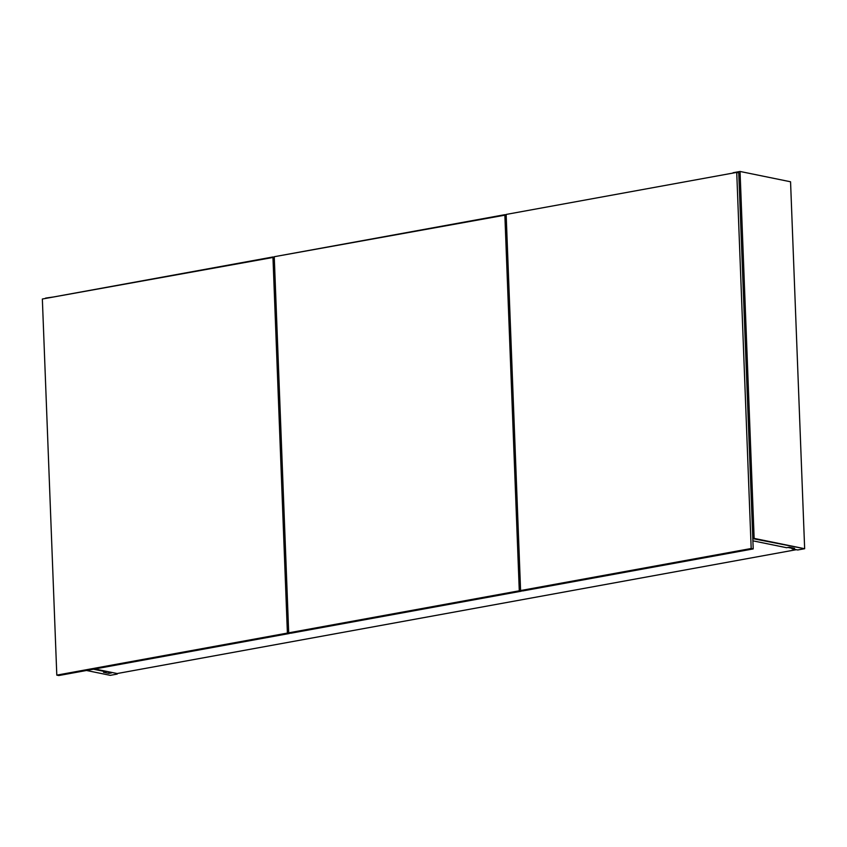 <?xml version="1.0" encoding="UTF-8"?>
<svg xmlns="http://www.w3.org/2000/svg" width="847" height="847" viewBox="0 0 847 847"><rect width="100%" height="100%" fill="white"/><g stroke="black" fill="none" stroke-linecap="round" stroke-linejoin="round"><path stroke-width="1.27" d="M94.843 668.971L117.182 673.534L796.296 549.692L117.182 673.534L94.843 668.971M791.956 548.274L787.975 547.458L791.956 548.274M117.182 673.534L111.465 672.37L117.182 673.534M45.653 298.08L53.446 296.99L45.653 298.08M86.521 670.485L110.269 675.345L117.204 674.074L110.269 675.345L86.521 670.485M106.076 671.269L106.097 671.809L93.456 669.225L106.097 671.809L103.493 672.274L108.882 673.376L111.486 672.91L108.882 673.376L108.818 671.83L108.882 673.376L103.493 672.274L106.076 671.269M791.945 547.797L791.977 548.814L797.705 549.978L804.65 548.718L790.558 181.777L804.65 548.718L752.814 538.639L754.137 538.396L740.045 171.465L754.137 538.396L804.65 548.718L797.705 549.978L791.977 548.814L794.581 548.337L789.192 547.236L786.598 547.713L752.898 540.831L786.598 547.713L789.192 547.236L794.581 548.337L791.977 548.814L791.945 547.797M733.1 172.724L740.045 171.465L790.558 181.777L740.045 171.465L733.1 172.724M506.146 214.651L505.394 214.789L506.146 214.651M274.259 256.937L273.507 257.075L274.259 256.937M58.782 675.535L56.802 675.133L42.35 299.012L274.269 257.234L272.946 256.969L287.398 633.08L289.409 633.492L287.398 633.08L56.802 675.133L58.824 675.535L289.409 633.492L58.782 675.535M42.35 299.012L56.802 675.133L287.398 633.08L272.946 256.969L42.35 299.012M290.68 633.249L288.7 632.836L274.248 256.726L506.157 214.947L504.844 214.683L519.285 590.793L521.307 591.206L290.712 633.249L521.307 591.206L519.285 590.793L288.7 632.836L290.68 633.249M274.248 256.726L504.844 214.683L519.285 590.793L288.7 632.836L274.248 256.726M753.205 548.92L738.753 172.799L736.731 172.386L738.753 172.799L753.205 548.92L751.183 548.507L520.587 590.55L506.146 214.439L736.731 172.386L751.183 548.507L753.205 548.909L522.61 590.962L520.587 590.55L522.61 590.962L753.205 548.92M506.146 214.439L520.587 590.55L751.183 548.507L736.731 172.386L506.146 214.439"/></g></svg>
